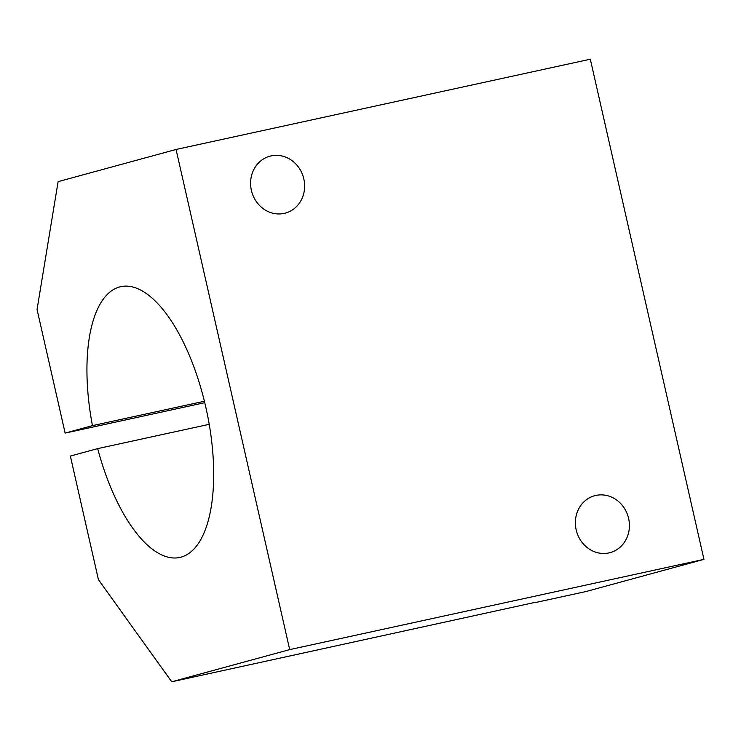 <?xml version="1.0" encoding="UTF-8"?>
<svg xmlns="http://www.w3.org/2000/svg" width="741" height="741" viewBox="0 0 741 741"><rect width="100%" height="100%" fill="white"/><g stroke="black" fill="none" stroke-linecap="round" stroke-linejoin="round"><path stroke-width="1.11" d="M536.178 602.387L586.001 591.531L703.95 559.362L289.694 649.616L171.736 681.785L536.021 602.164M171.736 681.785L98.433 579.675L70.358 456.076L97.682 448.62A138.567 57.4 -102.3 0 0 179.804 557.454A138.567 57.4 -102.3 0 0 206.396 409.838A138.567 57.4 -102.3 0 0 120.811 286.665A138.567 57.4 -102.3 0 0 92.458 425.63L65.134 433.087L37.05 309.488L58.113 181.638L176.062 149.469L289.694 649.616M176.062 149.469L590.318 59.215L703.95 559.362M97.682 448.62L209.212 424.324M628.618 518.459A29.483 26.824 -105.3 0 1 610.158 552.61A29.483 26.824 -105.3 0 1 576.517 531.232A29.483 26.824 -105.3 0 1 594.643 495.729A29.483 26.824 -105.3 0 1 628.618 518.459M303.829 178.942A29.483 26.824 -105.3 0 1 285.368 213.102A29.483 26.824 -105.3 0 1 251.727 191.715A29.483 26.824 -105.3 0 1 269.854 156.212A29.483 26.824 -105.3 0 1 303.829 178.942M204.748 402.669L65.134 433.087M92.458 425.63L204.396 401.242"/></g></svg>
